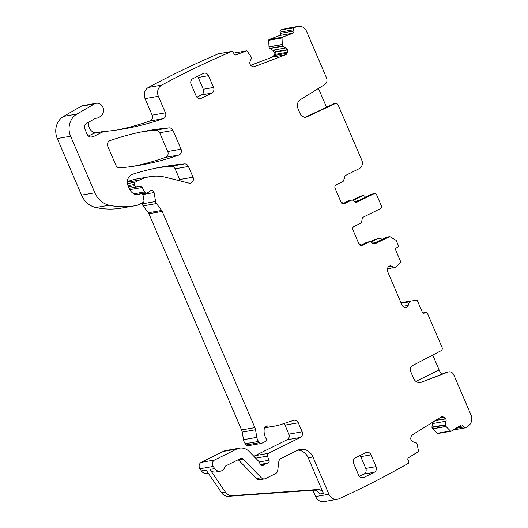<?xml version="1.0" encoding="UTF-8"?>
<svg xmlns="http://www.w3.org/2000/svg" width="528" height="528" viewBox="0 0 528 528"><rect width="100%" height="100%" fill="white"/><g stroke="black" fill="none" stroke-linecap="round" stroke-linejoin="round"><path stroke-width="0.79" d="M387.486 268.699L394.588 267.458A0.429 0.383 80.1 0 0 394.885 267.452L396.073 266.858A0.429 0.383 80.1 0 0 396.172 266.785L400.409 262.449A0.858 0.772 80.1 0 0 400.567 261.466L395.71 250.127A1.723 1.538 80.1 0 1 396.422 247.87L397.465 247.355A1.723 1.538 80.1 0 0 398.185 245.091L396.158 240.379L389.836 236.603L374.88 243.784L371.983 242.84A2.581 2.31 80.1 0 0 369.085 241.897L362.083 245.368A2.581 2.31 80.1 0 1 358.987 244.048L352.922 229.904A2.581 2.31 80.1 0 1 353.998 226.512L360.947 223.067L362.155 220.084A2.581 2.31 80.1 0 1 363.37 217.1L380.101 208.804C381.302 208.039 381.658 206.91 381.176 205.412L376.794 195.195A2.581 2.31 80.1 0 0 373.705 193.875L356.974 202.171L354.077 201.227A2.581 2.31 80.1 0 0 351.179 200.284L344.23 203.729C342.903 204.211 341.867 203.768 341.141 202.402L335.075 188.258C334.587 186.76 334.95 185.632 336.151 184.866L343.154 181.394L344.368 178.411A2.581 2.31 80.1 0 1 345.583 175.428L359.126 168.709A6.455 5.768 80.1 0 0 361.812 160.235L338.138 104.999C337.418 103.646 336.402 103.204 335.082 103.66L334.085 103.752A2.581 2.31 -99.9 0 0 333.557 103.924L304.385 117.698A4.303 3.848 -99.9 0 1 304.253 117.757M352.519 200.105L360.393 196.205L362.294 195.868L353.212 200.376M365.416 197.254L365.389 197.195A2.581 2.31 80.1 0 0 362.861 195.683L360.961 196.013A2.581 2.31 80.1 0 0 360.393 196.205M371.118 241.989L377.018 239.065L375.118 239.395L370.432 241.725M375.118 239.395L378.431 238.597A6.455 5.768 -99.9 0 1 382.259 239.395M431.97 427.429L432.795 426.947L431.924 427.106L432.643 428.716L437.144 433.303A0.858 0.772 80.1 0 0 437.804 433.528L451.11 431.198A0.858 0.772 80.1 0 0 451.354 431.105L460.918 425.165A1.723 1.538 80.1 0 1 463.03 425.845L463.624 426.974A1.723 1.538 80.1 0 0 465.742 427.66A1051.413 939.721 80.1 0 0 468.316 425.911A8.606 7.689 80.1 0 0 471.049 415.107L453.816 374.893A5.161 4.613 80.1 0 0 448.76 371.877A5.161 4.613 80.1 0 0 447.995 372.088L421.41 382.213A6.884 6.151 80.1 0 1 420.394 382.49A6.884 6.151 80.1 0 1 413.648 378.464L410.579 371.303A4.303 3.848 80.1 0 1 412.309 365.686L440.992 350.77A2.581 2.31 80.1 0 0 442.028 347.398L427.482 313.454A1.723 1.538 80.1 0 0 425.416 312.569L424.373 313.084A1.723 1.538 80.1 0 1 422.314 312.206L417.457 300.868A0.858 0.772 80.1 0 0 416.651 300.359L410.837 301.006A0.429 0.383 80.1 0 0 410.725 301.039L409.53 301.633A0.429 0.383 80.1 0 0 409.339 301.864L408.236 305.349A3.01 2.693 80.1 0 1 406.857 307.006L406.619 307.124A3.01 2.693 80.1 0 1 404.554 307.171L403.57 306.755A3.01 2.693 80.1 0 1 402.026 305.164L387.512 271.3A3.01 2.693 80.1 0 1 387.394 268.996L387.73 267.927A3.01 2.693 80.1 0 1 389.103 266.264L389.347 266.145A3.01 2.693 80.1 0 1 391.413 266.099L394.588 267.458M431.924 427.106L432.769 422.176M312.906 490.241L315.619 496.571A8.606 7.689 80.1 0 0 324.047 501.6L337.352 499.27A8.606 7.689 80.1 0 0 339.022 498.755A1051.406 939.721 80.1 0 0 408.091 463.478A1.723 1.538 80.1 0 0 408.626 461.149L408.032 460.02A1.723 1.538 80.1 0 1 408.566 457.69L418.123 451.75A0.858 0.772 80.1 0 0 418.48 450.839L417.173 444.424A0.429 0.383 80.1 0 0 417.127 444.299L416.447 443.012A0.429 0.383 80.1 0 0 416.209 442.807L412.955 441.758A3.01 2.693 80.1 0 1 411.292 440.312L411.154 440.048A3.01 2.693 80.1 0 1 410.85 437.765L411.107 436.656A3.01 2.693 80.1 0 1 412.342 434.867L440.9 417.127A3.01 2.693 80.1 0 1 442.946 416.876L443.956 417.199A3.01 2.693 80.1 0 1 445.612 418.645L445.751 418.909A3.01 2.693 80.1 0 1 446.054 421.192L445.229 424.776A0.429 0.383 80.1 0 0 445.276 425.099L445.955 426.393A0.429 0.383 80.1 0 0 446.028 426.499L450.45 430.973A0.858 0.772 80.1 0 0 451.11 431.198M260.601 464.963L264.601 464.264A4.303 3.848 80.1 0 0 263.465 465.142A2.152 1.921 80.1 0 1 260.317 464.482L259.307 462.119A2.152 1.921 80.1 0 0 258.859 461.432L249.308 451.605A12.91 11.537 80.1 0 0 239.395 448.18L226.09 450.503A12.91 11.537 80.1 0 0 223.258 451.433L201.293 462.33A4.303 3.848 80.1 0 0 199.927 468.758L201.392 470.91A6.455 5.768 80.1 0 0 207.075 473.517L208.329 473.293M283.886 423.548A4.303 3.848 80.1 0 1 284.988 425.106L288.862 434.141A4.303 3.848 80.1 0 1 287.067 439.791L255.044 455.677A2.152 1.921 80.1 0 0 254.166 456.601M142.138 202.963L142.289 203.861A4.303 3.848 80.1 0 0 143.167 205.894L148.355 212.777A4.303 3.848 80.1 0 1 148.909 213.734L241.573 429.937A8.606 7.689 80.1 0 1 242.207 432.089L243.514 439.685A8.606 7.689 80.1 0 0 245.256 443.751L246.173 444.972A2.152 1.921 80.1 0 0 248.002 445.751L261.307 443.428A2.152 1.921 80.1 0 0 261.782 443.269L265.261 441.547A2.152 1.921 80.1 0 0 266.039 438.491A13.768 12.309 80.1 0 1 264.139 429.601A4.303 3.848 80.1 0 1 267.234 425.957A4.303 3.848 80.1 0 1 268.343 425.944A30.116 26.921 80.1 0 0 276.078 425.845A30.116 26.921 80.1 0 0 279.398 425.014L293.601 420.38A4.303 3.848 80.1 0 1 294.076 420.262A4.303 3.848 80.1 0 1 298.294 422.776L302.168 431.818A4.303 3.848 80.1 0 1 300.379 437.468L268.349 453.347A2.152 1.921 80.1 0 0 267.425 456.093L269.029 460.258A2.152 1.921 80.1 0 1 267.425 463.181A4.303 3.848 80.1 0 0 267.01 463.228A4.303 3.848 80.1 0 0 266.066 463.538L264.601 464.264M180.088 180.906A4.303 3.848 80.1 0 0 179.731 179.527L175.131 168.795L188.437 166.465L193.037 177.197A4.303 3.848 80.1 0 1 190.304 183.157A4.303 3.848 80.1 0 1 188.852 183.104L165.726 177.296A47.329 42.299 80.1 0 0 149.734 176.689L136.422 179.012A47.329 42.299 80.1 0 0 127.354 181.81M175.131 168.795A4.303 3.848 80.1 0 0 171.211 166.241A301.184 269.188 80.1 0 0 157.093 167.878M95.72 118.305L96.254 118.213A8.606 7.689 80.1 0 0 96.802 118.14A8.606 7.689 80.1 0 0 100.538 116.2A8.606 7.689 80.1 0 1 101.105 115.698A6.884 6.151 80.1 0 0 103.026 107.507A6.884 6.151 80.1 0 0 96.202 103.283L82.889 105.613A6.884 6.151 80.1 0 0 81.061 106.28L63.65 116.365A17.213 15.385 80.1 0 0 57.295 138.541L81.543 195.116A21.516 19.226 80.1 0 0 95.891 207.544A81.748 73.069 80.1 0 0 121.433 208.111L134.746 205.781A81.748 73.069 80.1 0 0 137.168 205.306A4.303 3.848 80.1 0 0 137.986 205.022L143.141 202.468A1.723 1.538 80.1 0 0 143.986 200.633L143.101 195.479A2.152 1.921 80.1 0 0 140.362 193.842L138.626 194.7A2.152 1.921 80.1 0 1 137.821 194.878A10.329 9.227 80.1 0 1 129.327 188.72L128.119 185.909A8.606 7.689 80.1 0 1 132.7 174.2A301.184 269.188 80.1 0 1 163.733 166.624A301.184 269.188 80.1 0 1 184.523 163.911A4.303 3.848 80.1 0 1 188.437 166.465M117.295 129.954A313.229 279.959 80.1 0 0 149.959 120.991A4.303 3.848 80.1 0 0 152.15 115.17L165.455 112.847L158.367 96.307A8.606 7.689 80.1 0 1 161.74 85.107A1052.027 940.276 80.1 0 1 161.944 85.001A1051.406 939.721 80.1 0 1 231.528 51.52A1.723 1.538 80.1 0 1 233.521 52.595L233.93 53.816A1.723 1.538 80.1 0 0 235.924 54.892L246.332 50.932A0.858 0.772 80.1 0 1 247.21 51.229L250.892 56.463A0.429 0.383 80.1 0 1 250.952 56.582L251.42 57.974A0.429 0.383 80.1 0 1 251.414 58.304L250.041 61.651A3.01 2.693 80.1 0 0 249.982 63.941L250.074 64.231A3.01 2.693 80.1 0 0 251.5 65.96L252.443 66.469A3.01 2.693 80.1 0 0 254.509 66.62L285.602 54.78A3.01 2.693 80.1 0 0 287.107 53.269L287.529 52.232A3.01 2.693 80.1 0 0 287.588 49.942L287.489 49.658A3.01 2.693 80.1 0 0 286.07 47.929L283.001 46.273A0.429 0.383 80.1 0 1 282.803 46.022L282.328 44.629A0.429 0.383 80.1 0 1 282.308 44.497L282.011 37.976A0.858 0.772 80.1 0 1 282.506 37.151L292.915 33.191A1.723 1.538 80.1 0 0 293.806 31.013L293.396 29.792A1.723 1.538 80.1 0 1 294.287 27.621A1051.413 939.721 80.1 0 1 297.191 26.651A8.606 7.689 80.1 0 1 298.175 26.4A8.606 7.689 80.1 0 1 306.603 31.429L326.542 77.953C327.492 80.718 326.898 82.916 324.753 84.533L300.326 99.706C297.469 101.864 296.677 104.788 297.937 108.484L300.815 115.196L305.026 117.711L335.082 103.66L333.557 103.924M231.779 51.454L218.473 53.777A1.723 1.538 80.1 0 0 218.222 53.849A1051.406 939.721 80.1 0 0 148.639 87.325A1052.027 940.276 80.1 0 0 148.434 87.437A8.606 7.689 80.1 0 0 145.061 98.63L152.15 115.17M250.708 65.327L272.296 57.11L273.801 55.598L274.283 52.272L272.765 50.252L269.498 48.352L268.996 46.827L268.706 40.3L282.011 37.976M298.175 26.4L284.869 28.73A8.606 7.689 80.1 0 0 283.886 28.974A1051.413 939.721 80.1 0 0 280.982 29.944A1.723 1.538 80.1 0 0 280.084 32.122L280.5 33.343A1.723 1.538 80.1 0 1 279.609 35.515L269.201 39.481A0.858 0.772 80.1 0 0 268.706 40.3M133.386 166.274A301.184 269.188 80.1 0 0 165.554 157.351A4.303 3.848 80.1 0 0 167.732 151.536L159.68 132.746A4.303 3.848 80.1 0 0 155.76 130.192A301.184 269.188 80.1 0 0 141.854 131.815M318.47 88.433L326.502 107.177A0.858 0.376 -116.4 0 0 326.535 107.243M88.44 135.993L93.911 133.28A4.303 3.848 80.1 0 1 94.849 132.97L104.359 131.307A4.303 3.848 80.1 0 1 105.316 131.274A8.606 7.689 80.1 0 0 106.775 131.274A313.229 279.959 80.1 0 0 123.961 128.878A313.229 279.959 80.1 0 0 163.264 118.668A4.303 3.848 80.1 0 0 165.455 112.847M104.359 131.307A4.303 3.848 80.1 0 0 103.415 131.617L93.205 136.679L90.889 137.082M96.254 118.213A4.303 3.848 80.1 0 0 95.984 118.246A4.303 3.848 80.1 0 0 94.862 118.655L86.467 123.446A4.303 3.848 80.1 0 0 84.863 129.004L87.021 134.033A5.161 4.613 80.1 0 0 92.077 137.049A5.161 4.613 80.1 0 0 93.205 136.679M96.202 103.283A6.884 6.151 80.1 0 0 94.367 103.957L76.956 114.041A17.213 15.385 80.1 0 0 70.6 136.211L94.849 192.786A21.516 19.226 80.1 0 0 109.204 205.214A81.748 73.069 80.1 0 0 134.746 205.781M149.734 176.689A47.329 42.299 80.1 0 0 139.366 180.094L134.983 182.266A1.723 1.538 80.1 0 0 134.27 184.523L134.765 185.684A2.152 1.921 80.1 0 0 136.864 186.945L140.237 186.364A2.152 1.921 80.1 0 1 142.256 187.46L144.613 191.941A2.152 1.921 80.1 0 0 147.114 192.878L149.008 191.935A4.303 3.848 80.1 0 0 150.11 191.09A2.581 2.31 80.1 0 1 154.057 192.555L155.602 201.538A4.303 3.848 80.1 0 0 156.473 203.57L161.66 210.448A4.303 3.848 80.1 0 1 162.215 211.411L254.879 427.607A8.606 7.689 80.1 0 1 255.512 429.759L256.819 437.356A8.606 7.689 80.1 0 0 258.562 441.428L259.479 442.649A2.152 1.921 80.1 0 0 261.307 443.428M239.395 448.18A12.91 11.537 80.1 0 0 236.564 449.104L214.599 460A4.303 3.848 80.1 0 0 213.239 466.429L214.698 468.58A6.455 5.768 80.1 0 0 220.381 471.187A6.455 5.768 80.1 0 0 224.796 466.976A1.723 1.538 80.1 0 1 225.601 465.98L240.61 458.535A2.581 2.31 80.1 0 1 243.157 459.037L261.307 477.721A4.303 3.848 80.1 0 0 264.614 478.863A4.303 3.848 80.1 0 0 265.551 478.559L275.59 473.576A4.303 3.848 80.1 0 0 277.735 470.389L278.797 461.729A4.303 3.848 80.1 0 1 280.936 458.542L297.469 450.338A12.91 11.537 80.1 0 1 300.3 449.414A12.91 11.537 80.1 0 1 312.946 456.958L328.924 494.241A8.606 7.689 80.1 0 0 337.352 499.27M373.718 243.989L374.312 243.969M355.813 202.376L356.407 202.356M343.075 203.927L343.669 203.914M360.736 456.641L370.999 454.846A4.303 3.848 80.1 0 0 366.782 452.324A4.303 3.848 80.1 0 0 365.838 452.635L355.423 457.802A4.303 3.848 80.1 0 0 353.635 463.459L358.684 475.24A4.303 3.848 80.1 0 0 362.901 477.761A4.303 3.848 80.1 0 0 363.838 477.451L374.26 472.283A4.303 3.848 80.1 0 0 376.048 466.627L365.785 468.422L360.736 456.641A4.303 3.848 80.1 0 0 360.043 455.512M370.999 454.846L376.048 466.627M192.911 78.646A4.303 3.848 80.1 0 0 191.123 84.295L196.178 96.083A4.303 3.848 80.1 0 0 200.389 98.597A4.303 3.848 80.1 0 0 201.333 98.287L211.754 93.119A4.303 3.848 80.1 0 0 213.543 87.47L208.494 75.682A4.303 3.848 80.1 0 0 204.277 73.168A4.303 3.848 80.1 0 0 203.333 73.478L192.911 78.646M172.986 130.423A4.303 3.848 80.1 0 0 169.066 127.868A301.184 269.188 80.1 0 0 148.493 130.561A301.184 269.188 80.1 0 0 110.015 140.62A4.303 3.848 80.1 0 0 107.837 146.441L115.922 165.31A4.303 3.848 80.1 0 0 119.849 167.864A301.184 269.188 80.1 0 0 140.059 165.205A301.184 269.188 80.1 0 0 178.867 155.027A4.303 3.848 80.1 0 0 181.038 149.206L172.986 130.423L159.68 132.746M342.58 203.815L348.896 200.68A2.581 2.31 -99.9 0 1 349.463 200.495L351.747 200.092M374.266 193.69L371.989 194.086A2.581 2.31 -99.9 0 0 371.422 194.271L355.324 202.257M354.46 201.709L359.951 199.96M362.861 195.683A2.581 2.31 80.1 0 0 362.294 195.868M341.002 202.079A2.581 2.31 80.1 0 1 342.672 203.221A2.581 2.31 80.1 0 0 342.976 203.617M360.881 245.236A2.581 2.31 -99.9 0 1 360.578 244.834A2.581 2.31 80.1 0 0 358.835 243.685M377.018 239.065A6.455 5.768 -99.9 0 1 378.431 238.597M388.423 237.065L386.146 237.468A6.455 5.768 -99.9 0 1 387.559 237.006L389.836 236.603M432.742 355.054L439.111 369.91A8.606 3.729 -116.4 0 0 441.646 374.194M432.722 428.828L433.303 428.604L432.643 428.716M432.749 423.515L433.93 423.311L433.884 420.981M297.97 450.107A12.91 11.537 80.1 0 1 308.194 457.789L323.426 493.343A6.455 5.768 80.1 0 0 317.625 489.509L232.234 495.627A8.606 7.689 80.1 0 1 225.35 492.07L209.946 469.412A6.455 5.768 80.1 0 0 215.629 472.019L220.381 471.187M323.426 493.343L319.625 494.01A6.455 5.768 80.1 0 0 313.823 490.175L228.433 496.294A8.606 7.689 80.1 0 1 221.549 492.73L206.144 470.078L201.392 470.91M88.737 122.153A8.606 7.689 80.1 0 0 88.539 123.941A8.606 7.689 80.1 0 0 90.697 130.106A8.606 7.689 80.1 0 0 93.482 132.277A8.606 7.689 80.1 0 0 95.377 132.878M218.222 53.849L231.528 51.52M272.296 57.11L274.217 56.773L275.616 55.275L273.801 55.598M274.223 54.562L275.946 54.259L275.755 52.015L274.283 52.272M272.765 50.252L273.946 50.048L275.623 51.737L274.184 51.988M269.696 48.602L270.567 48.444L269.498 48.352M268.996 46.827L269.683 46.847L269.023 46.959M280.982 29.944L294.287 27.621M264.614 478.863L259.855 479.695A4.303 3.848 80.1 0 1 256.555 478.553L238.405 459.868A2.581 2.31 80.1 0 0 238.24 459.71M448.76 371.877L447.236 372.141A5.161 4.613 80.1 0 0 446.477 372.352L421.41 382.213M386.146 237.468L373.23 243.87M369.653 241.712L367.369 242.108A2.581 2.31 80.1 0 0 366.802 242.293L360.426 245.454M359.37 476.368L363.997 474.078A4.303 3.848 80.1 0 0 365.785 468.422M196.865 97.211L201.485 94.921A4.303 3.848 80.1 0 0 203.28 89.265L198.224 77.477A4.303 3.848 80.1 0 0 197.538 76.355M377.797 241.606L372.372 243.329M387.473 268.745L394.687 267.485M388.615 266.587L391.413 266.099M405.26 307.362L406.619 307.124M405.029 307.322L406.857 307.006M402.838 306.293L408.236 305.349M401.221 303.283L409.339 301.864M401.141 303.098L409.53 301.633M410.797 301.013L400.983 302.729L410.725 301.039M423.601 313.223L424.373 313.084M422.974 312.998L425.416 312.569M455.796 428.347L463.624 426.974M458.555 426.631L463.03 425.845M437.144 433.303L450.45 430.973M433.369 428.71L446.028 426.499M433.303 428.604L445.955 426.393M432.802 427.284L445.276 425.099M432.795 426.947L445.229 424.776M433.93 423.311L446.054 421.192M435.013 420.783L445.751 418.909M435.653 420.38L445.612 418.645M439.534 417.971L443.956 417.199M440.656 417.278L442.946 416.876M315.619 496.571L328.924 494.241M308.194 457.789L312.946 456.958M221.549 492.73L225.35 492.07M209.946 469.412L214.698 468.58M199.927 468.758L213.239 466.429M201.293 462.33L214.599 460M223.258 451.433L236.564 449.104M261.248 465.531L263.465 465.142M260.344 464.534L266.066 463.538M259.235 461.967L269.029 460.258M255.664 458.152L267.425 456.093M255.044 455.677L268.349 453.347M287.067 439.791L300.379 437.468M288.862 434.141L302.168 431.818M284.988 425.106L298.294 422.776M266.191 426.314L268.343 425.944M246.173 444.972L259.479 442.649M245.256 443.751L258.562 441.428M243.514 439.685L256.819 437.356M242.207 432.089L255.512 429.759M241.573 429.937L254.879 427.607M148.909 213.734L162.215 211.411M148.355 212.777L161.66 210.448M143.167 205.894L156.473 203.57M142.289 203.861L155.602 201.538M142.718 194.535L154.057 192.555M133.881 193.816L144.613 191.941M129.769 189.644L142.256 187.46M129.149 188.305L140.237 186.364M129.142 188.291L136.864 186.945M128.495 186.78L134.765 185.684M128.007 185.618L134.27 184.523M127.459 183.579L134.983 182.266M127.347 182.193L139.366 180.094M179.731 179.527L193.037 177.197M171.211 166.241L184.523 163.911M137.636 194.872L138.626 194.7M135.92 194.621L140.362 193.842M95.891 207.544L109.204 205.214M81.543 195.116L94.849 192.786M57.295 138.541L70.6 136.211M63.65 116.365L76.956 114.041M81.061 106.28L94.367 103.957M149.959 120.991L163.264 118.668M145.061 98.63L158.367 96.307M148.427 87.437L161.74 85.107M235.409 54.985L235.924 54.892M246.457 50.893L233.699 53.123L246.332 50.932M253.612 66.779L254.509 66.62M274.217 56.773L285.602 54.78M275.616 55.275L287.107 53.269M275.946 54.259L287.529 52.232M275.755 52.015L287.588 49.942M275.623 51.737L287.489 49.658M273.946 50.048L286.07 47.929M270.567 48.444L283.001 46.273M270.329 48.206L282.803 46.022M269.683 46.847L282.328 44.629M269.643 46.715L282.308 44.497M269.201 39.481L282.506 37.151M279.609 35.515L292.915 33.191M280.5 33.343L293.806 31.013M280.084 32.122L293.396 29.792M283.886 28.974L297.191 26.651M165.554 157.351L178.867 155.027M167.732 151.536L181.038 149.206M155.76 130.192L169.066 127.868M326.502 107.177L323.222 108.808M304.385 117.698L305.91 117.434M93.911 133.28L103.415 131.617M238.405 459.868L243.157 459.037M256.555 478.553L261.307 477.721M446.477 372.352L447.995 372.088M366.802 242.293L369.085 241.897M362.083 245.368L360.921 245.573M371.422 194.271L373.705 193.875M348.896 200.68L351.179 200.284M361.904 477.787L363.838 477.451M363.997 474.078L374.26 472.283M198.224 77.477L208.494 75.682M213.543 87.47L203.28 89.265M201.485 94.921L211.754 93.119M201.333 98.287L199.399 98.63M439.111 369.91L415.945 381.394M313.823 490.175L317.625 489.509M228.433 496.294L232.234 495.627M422.908 312.952L425.792 312.444M453.202 429.957L465.247 427.852M260.284 464.402L267.01 463.228M264.673 427.838L276.078 425.845M141.94 193.855L146.639 193.03M135.755 194.575L140.837 193.684M95.522 118.364L96.802 118.14M400.983 302.729L410.817 301.006M387.466 268.765L394.786 267.485"/></g></svg>
